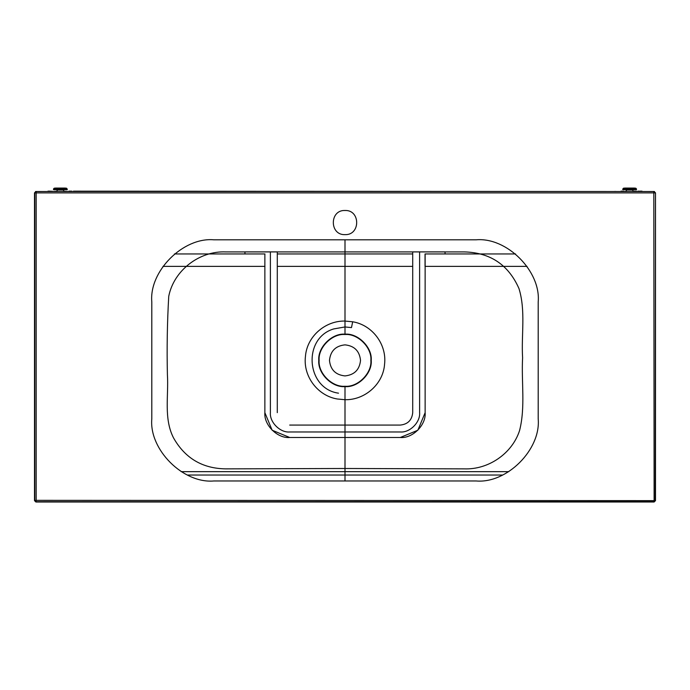 <?xml version="1.0" encoding="UTF-8"?>
<svg xmlns="http://www.w3.org/2000/svg" width="690" height="690" viewBox="0 0 690 690"><rect width="100%" height="100%" fill="white"/><g stroke="black" fill="none" stroke-linecap="round" stroke-linejoin="round"><path stroke-width="1.03" d="M345 386.607C332.028 387.78 317.607 373.359 318.78 360.387C317.607 347.415 332.028 332.994 345 334.167C357.972 332.994 372.393 347.415 371.22 360.387C372.393 373.359 357.972 387.78 345 386.607L345 480.964L213.9 480.964C183.178 483.742 149.023 449.595 151.8 418.865L151.8 301.91C149.023 271.179 183.178 237.032 213.9 239.81L476.1 239.81C506.822 237.032 540.977 271.179 538.2 301.91L538.2 418.865C540.977 449.595 506.822 483.742 476.1 480.964L345 480.964M345 386.262C332.201 387.418 317.969 373.187 319.125 360.387C317.969 347.588 332.201 333.356 345 334.512C357.8 333.356 372.031 347.588 370.875 360.387C372.031 373.187 357.8 387.418 345 386.262M654.12 502.01L35.88 502.01L34.5 500.63L34.5 192.889L35.88 191.51L654.12 191.51L655.5 192.889L655.5 500.63L654.12 502.01L653.827 191.51L655.207 192.889L36.173 192.889L36.173 191.51L34.5 192.889M345 210.484C329.432 209.82 329.432 235.29 345 234.635C360.568 235.29 360.568 209.82 345 210.484M345 239.81L345 334.167M345 468.493L225.759 468.864C202.412 468.553 184.989 458.203 173.492 437.831C163.59 418.39 168.722 395.827 167.411 374.756C166.79 348.467 167.239 322.325 168.739 296.321C173.863 270.325 199.496 250.755 225.759 251.91L464.241 251.91C490.219 252.549 508.452 264.753 518.966 288.541C525.866 310.845 521.2 334.71 522.597 357.774C521.286 382.001 525.556 407.143 519.553 430.612C512.049 453.727 488.279 469.804 464.241 468.864L345 468.493L345 399.708C364.674 400.209 383.2 384.252 384.563 364.242C386.978 344.353 372.195 324.93 352.676 321.781L345 321.066C325.361 320.574 306.929 336.41 305.454 356.342C302.936 376.335 317.762 395.836 337.324 398.993L345 399.708M345 252.281L345 321.066M338.514 393.179C306.17 388.668 302.324 338.272 333.675 328.94L345 326.957L351.486 327.595L352.676 321.781M345 344.862C335.633 345.845 330.458 351.029 329.475 360.387C330.458 369.754 335.633 374.929 345 375.912C354.367 374.929 359.542 369.754 360.525 360.387C359.542 351.029 354.367 345.845 345 344.862M655.5 192.889L655.207 500.336L653.827 501.716L36.173 501.716L34.793 500.336L34.793 192.889L36.173 192.889L36.173 500.336L34.5 500.63M655.5 500.63L36.173 500.336L35.88 502.01M75.167 191.406L71.76 191.51M73.442 191.165L621 191.51M57.27 191.165L52.095 191.51M69 191.51L63.48 191.165M69 191.165L71.76 191.165M50.715 191.51L52.095 191.165M50.715 191.165L50.025 191.51M637.905 191.51L636.525 191.51M623.76 191.51L626.52 191.165M632.73 191.165L636.525 191.165M623.76 191.165L621 191.165M616.515 191.51L614.738 191.432M639.285 191.51L639.975 191.51M639.285 191.165L638.595 191.51M637.905 191.165L638.595 191.165M412.715 253.955L277.285 253.955M277.285 266.375L412.715 266.375M527.031 266.375L425.04 266.375L425.04 253.955L515.568 253.955M162.969 266.375L264.96 266.375M264.96 253.955L174.432 253.955M264.865 253.955L264.865 412.655C263.752 424.945 277.414 438.607 289.705 437.495L400.295 437.495C412.586 438.607 426.248 424.945 425.135 412.655L425.135 253.955L445.05 253.955L445.05 251.885L419.615 251.885L419.615 412.655C420.477 422.22 409.86 432.846 400.295 431.974L289.705 431.974C280.149 432.846 269.523 422.22 270.385 412.655L270.385 251.885L244.95 251.885L244.95 253.955M289.705 425.075L400.295 425.075C407.79 424.29 411.93 420.15 412.715 412.655L412.715 251.885L419.615 251.885M425.135 412.655L417.864 430.224L400.295 437.495L289.705 437.495L272.136 430.224L264.865 412.655L264.865 266.375M270.385 251.885L277.285 251.885L277.285 412.655M47.955 191.51L35.535 191.553M654.465 191.553L642.045 191.51M642.045 191.165L639.975 191.165M50.025 191.165L47.955 191.165M181.185 471.658L508.815 471.658M187.413 475.039L502.587 475.039M57.27 191.51L56.925 189.647L53.613 189.647L67.137 189.647L53.613 189.647L53.475 188.991L67.275 188.991L67.137 189.647L63.825 189.647L63.48 191.51M66.516 188.172L54.234 188.172L65.412 188.077L67.275 188.991M54.234 188.172L53.475 188.991M623.484 188.172L635.766 188.172L623.484 188.172L622.725 189.508L626.175 189.647L626.52 191.51M632.73 191.51L633.075 189.647L636.387 189.647L622.863 189.647L636.387 189.647L636.525 188.991L622.725 188.991M635.766 188.172L636.525 188.991M654.663 192.889L653.827 191.613M57.27 189.992L63.48 189.992M67.275 189.508L53.475 189.508M55.338 188.077L65.412 188.077M632.73 189.992L626.52 189.992M622.725 189.508L636.525 189.508M634.662 188.077L624.588 188.077"/></g></svg>
